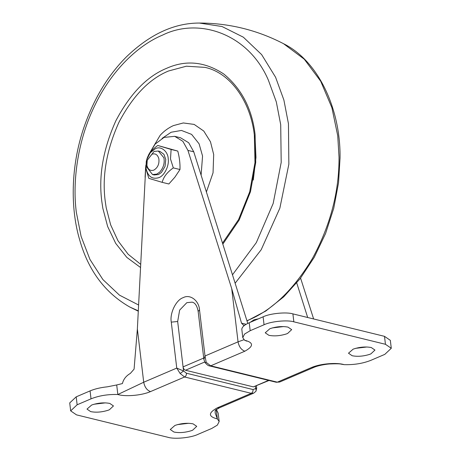 <?xml version="1.0" encoding="UTF-8"?>
<svg xmlns="http://www.w3.org/2000/svg" width="461" height="461" viewBox="0 0 461 461"><rect width="100%" height="100%" fill="white"/><g stroke="black" fill="none" stroke-linecap="round" stroke-linejoin="round"><path stroke-width="0.69" d="M140.663 264.309L128.158 254.282L118.004 240.786L110.657 224.864L106.197 207.709L105.2 200.961C101.962 176.096 106.531 149.9 118.909 122.361C132.803 95.98 149.335 78.86 168.513 71L186.359 66.211L205.064 67.381C230.748 72.919 250.669 101.979 254.339 135.073L254.979 162.647L249.706 191.816L238.568 219.569L222.628 242.97M255.008 135.534L255.964 157.489L253.285 180.072M148.592 154.804L160.18 135.257C164.03 131.074 168.421 127.864 173.359 125.617L183.305 122.954L194.156 124.412L203.762 131.045L210.481 141.815L213.691 154.516L213.045 172.823L206.436 191.845M109.787 403.421C104.071 402.344 98.032 402.879 91.67 405.023L86.996 409.091L90.661 411.61C96.015 412.664 101.858 412.203 108.197 410.227L109.39 409.76L113.458 405.939L109.787 403.421M94.084 404.222L105.425 402.868M288.01 327.12C282.288 326.048 276.248 326.584 269.887 328.722L265.213 332.796L268.884 335.308C274.232 336.363 280.075 335.902 286.414 333.931L287.606 333.464L291.675 329.638L288.01 327.12M272.301 327.921L283.642 326.567M371.284 347.542C365.567 346.47 359.528 347 353.161 349.144L348.487 353.212L352.158 355.731C357.505 356.785 363.349 356.324 369.687 354.353L370.88 353.881L374.954 350.06L371.284 347.542M355.575 348.343L366.916 346.989M193.067 423.843C187.35 422.766 181.306 423.302 174.944 425.445L170.27 429.514L173.941 432.032C179.289 433.081 185.132 432.62 191.471 430.649L192.663 430.182L196.732 426.356L193.067 423.843M177.358 424.639L188.699 423.29M204.989 362.49L203.883 359.447L205.012 355.99L206.2 362.346L204.989 362.49C206.908 364.778 208.458 365.925 209.64 365.93L276.266 382.267L279.712 382.013L313.843 367.405L311.452 367.55C321.184 363.32 337.538 362.484 344.108 364.645C353.95 364.939 362.888 363.498 370.926 360.312L384.802 354.371L391.28 348.286L385.442 344.286L293.841 321.824C287.312 319.761 270.93 321.38 264.055 324.763L250.179 330.704L244.578 334.052L242.774 337.654L244.589 340.241C253.734 342.54 253.815 346.194 244.831 351.213L210.706 365.827L209.646 365.93M269.017 380.486L253.366 386.877L185.495 370.235C184.216 369.745 183.409 368.627 183.075 366.887L183.564 370.984L180.118 373.508L176.759 368.085L183.564 370.984L186.457 373.226L253.077 389.562L256.685 388.133L255.901 391.32L256.189 390.571L255.325 386.353M244.831 351.213C241.259 349.847 239 346.724 238.055 341.843L243.944 339.722M217.114 407.939L219.505 407.789C212.435 411.84 216.48 410.042 215.206 410.918L215.137 412.918L217.356 418.911C208.211 416.617 208.13 412.958 217.114 407.939L251.245 393.325C252.53 392.588 253.147 391.331 253.077 389.562M255.901 391.326L253.636 393.181L251.245 393.325L184.625 376.989L150.493 391.602C140.761 395.832 124.407 396.667 117.843 394.507L143.717 382.232L176.759 368.085L171.279 322.13L177.664 321.501L179.652 310.109L186.838 302.67L192.139 302.145C195.107 302.779 197.112 305.845 198.149 311.342L199.532 310.034L205.012 355.99L238.055 341.843L231.71 288.603L241.524 323.155L246.157 324.29M203.716 358.047L183.075 366.887L177.664 321.501M300.578 278.092L313.636 318.966M307.689 317.508L296.734 282.927M216.37 409.524L218.18 413.189L219.171 421.498L217.356 418.911L216.221 409.362M187.927 150.395L193.758 151.825L188.705 142.754L180.522 137.764L174.696 136.335L182.879 141.325L187.927 150.395L231.71 288.603M193.758 151.825L247.782 323.426M244.555 325.345L243.327 325.045L244.111 325.691M243.327 325.045L241.524 323.155M241.829 329.045L241.812 329.252C242.037 326.993 244.509 324.832 249.228 322.758L250.179 330.704M242.774 337.654L241.789 329.033M174.696 136.335L164.058 137.401L155.092 144.132L148.246 155.68M145.855 165.107L137.366 328.993L134.082 369.152L130.359 373.41C126.084 375.882 123.439 379.27 122.424 383.564L116.702 384.964L117.843 394.507C108.001 394.213 99.057 395.653 91.019 398.84L77.143 404.781L70.666 410.866L76.503 414.865L168.104 437.333C174.638 439.391 191.015 437.771 197.89 434.389L211.772 428.448L217.367 425.1L219.171 421.498M70.666 410.866L69.72 402.92L76.198 396.84L90.074 390.899C94.943 388.865 100.7 387.505 107.338 386.819L116.702 384.964M391.28 348.286L390.334 340.345L384.497 336.34L292.896 313.878C286.362 311.82 269.985 313.434 263.11 316.816L249.228 322.758M146.01 168.138L146.264 161.529L146.719 159.673L150.315 152.677L155.345 148.724C160.964 145.59 168.156 151.496 168.225 159.085C169.273 166.064 164.145 175.998 158.797 177.669C152.084 179.617 147.82 176.442 146.01 168.138M146.264 161.529L145.964 168.922L148.845 178.367L162.18 182.349C163.494 176.989 167.21 172.172 173.313 167.89L170.495 158.924L171.117 149.45L157.783 145.474C151.738 149.669 148.027 154.487 146.65 159.927M147.226 160.244L154.055 151.439L158.29 151.024L163.88 157.754C164.877 162.935 163.494 167.718 159.731 172.103L156.757 174.131L152.522 174.552L146.811 167.193L147.226 160.244L151.963 154.233C155.299 153.138 157.587 154.614 158.838 158.647C159.471 163.851 157.812 167.671 153.853 170.115C150.332 171.204 148.01 169.585 146.892 165.257L146.978 161.258M158.29 151.024L159.955 151.427L163.932 154.308L165.764 159.471L165.055 166.392L161.396 172.506L158.423 174.54L154.187 174.961L152.522 174.552M157.783 145.474L177.79 151.087C179.467 157.466 180.199 163.615 179.986 169.527L174.892 177.18L168.853 183.985L162.18 182.349M177.79 151.087L171.117 149.45M179.986 169.527L173.313 167.89M140.501 267.478L126.838 257.417L115.694 243.368L107.644 226.501L102.815 208.199L101.795 201.301C98.481 175.854 103.16 149.047 115.82 120.874C130.037 93.883 146.955 76.365 166.577 68.326C185.916 59.682 205.007 61.601 223.862 74.077C241.639 88.829 252.046 108.923 255.077 134.353L255.728 162.445L250.479 191.684L239.178 220.035L222.945 243.973M162.116 138.358L171.164 132.232L181.461 130.44L191.615 134.393L199.094 143.82L202.558 156.06L201.111 175.047M235.306 282.991L261.18 249.758L279.85 208.182L288.857 164.202L288.453 123.715L283.878 99.991L275.58 77.235L261.623 54.588L243.356 37.197L222.035 26.525L199.354 23.05C228.944 23.102 257.002 29.982 283.515 43.686L304.266 59.192L320.712 81.251L331.891 107.638L337.746 135.805L339.025 157.195C339.238 191.592 330.399 225.308 312.512 258.356C293.415 289.9 271.857 310.564 247.839 320.355L247.01 320.706M138.588 305.003L119.434 295.126L102.884 279.55L89.947 259.434L81.113 236.424L76.319 212.204C72.262 181.069 77.788 139.85 95.006 105.079C111.821 69.997 138.594 44.907 162.612 35.076C199.008 16.988 248.588 33.855 268.354 80.093L276.318 101.927L280.709 124.701L281.198 162.428L273.177 203.457L256.316 242.624L232.644 274.589M138.294 310.835L129.576 306.928M206.2 362.346L210.706 365.827L277.326 382.163L276.266 382.267M311.452 367.55L277.326 382.163L279.712 382.013M186.457 373.226C186.526 374.995 185.91 376.251 184.625 376.989L180.118 373.508M137.366 328.993L143.717 382.232C144.662 387.113 146.921 390.237 150.493 391.602M253.366 386.877L268.55 380.377M204.696 362.018L185.495 370.235M171.279 322.13C169.562 313.278 176.119 299.817 183.207 297.645C190.099 293.83 199.077 300.641 199.532 310.034M90.074 390.899L91.019 398.84M263.11 316.816L264.055 324.763M292.896 313.878L293.841 321.824M384.497 336.34L385.442 344.286M76.198 396.84L77.143 404.781M145.094 177.278L145.67 166.715M283.515 43.686C319.219 61.405 340.708 110.202 340.045 157.985L338.535 182.781L333.735 208.291L325.581 233.485L314.246 257.296L300.111 278.703L283.728 296.832L265.795 311.031L247.067 320.902M199.354 23.05C174.229 23.021 149.963 34.241 126.562 56.715C107.718 75.512 93.335 99.576 83.424 128.913C70.925 166.427 70.297 207.732 79.448 239.092C88.045 270.083 104.808 292.723 129.725 307.003L138.277 311.192M258.431 318.822L254.034 319.796L250.104 322.389M246.451 340.725L246.802 341.157L244.589 340.241M313.843 367.405C314.996 366.87 318.995 365.279 326.93 364.213L329.281 363.971C336.046 363.689 340.022 363.746 341.209 364.15L344.108 364.645M253.636 393.181L219.505 407.789M203.883 359.447L198.149 311.342M256.685 388.133L256.414 385.886"/></g></svg>
